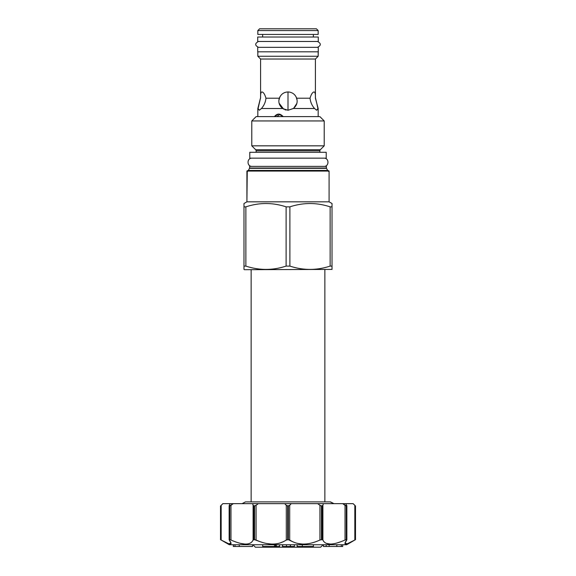 <?xml version="1.0" encoding="UTF-8"?>
<svg xmlns="http://www.w3.org/2000/svg" width="576" height="576" viewBox="0 0 576 576"><rect width="100%" height="100%" fill="white"/><g stroke="black" fill="none" stroke-linecap="round" stroke-linejoin="round"><path stroke-width="0.86" d="M316.411 28.8L259.589 28.8L257.832 30.564L259.589 28.8L257.832 30.564L259.589 28.8L316.411 28.8L318.168 30.564L316.411 28.8L318.168 30.564L257.832 30.564L268.747 30.564L257.832 30.564L257.832 34.438L318.168 34.438L307.253 34.438L318.168 34.438L318.168 30.564L316.411 28.8M318.168 108.511L316.692 110.268L314.561 108.511L293.4 108.511L314.561 108.511C311.976 105.595 310.471 102.161 310.039 98.215L296.683 98.215C297.864 102.139 296.77 105.566 293.4 108.511L288 110.268L282.6 108.511L261.439 108.511L282.6 108.511C279.238 105.595 278.136 102.161 279.317 98.215C280.93 94.234 283.824 92.153 288 91.958C292.176 92.153 295.07 94.234 296.683 98.215C297.864 102.139 296.77 105.566 293.4 108.511L288 110.268L282.6 108.511C279.238 105.595 278.136 102.161 279.317 98.215L265.961 98.215C265.543 102.139 264.031 105.566 261.439 108.511L259.308 110.268L257.832 108.511L257.832 116.611L257.832 108.511L257.832 116.611L257.832 108.511L260.59 97.632C260.453 93.996 260.899 92.102 261.929 91.958C263.441 92.153 264.78 94.234 265.961 98.215C265.543 102.139 264.031 105.566 261.439 108.511L259.308 110.268L258.098 108.511L260.59 97.632C260.453 93.996 260.899 92.102 261.929 91.958C263.441 92.153 264.78 94.234 265.961 98.215L279.317 98.215C280.93 94.234 283.824 92.153 288 91.958C292.176 92.153 295.07 94.234 296.683 98.215L310.039 98.215C311.22 94.234 312.559 92.153 314.071 91.958C315.101 92.102 315.547 93.996 315.41 97.632L315.41 59.026L315.41 97.632L315.41 59.026L318.168 56.268L315.41 59.026L260.59 59.026L260.59 97.632L260.59 59.026L257.832 56.268L260.59 59.026L315.41 59.026L318.168 56.268L318.29 47.347L318.29 51.811L318.29 47.347L318.29 51.811L257.71 51.811L257.71 47.347L318.29 47.347L257.71 47.347L261.468 47.347L257.71 47.347L257.71 51.811L257.71 47.347L257.71 51.811L318.29 51.811L318.168 56.268L318.168 51.811L318.168 56.268L257.832 56.268L260.59 59.026L257.832 56.268L257.832 51.811L257.832 56.268L257.832 51.811L257.832 56.268L318.168 56.268L315.41 59.026L315.41 98.215L318.168 108.511L318.168 116.611L318.168 108.511L318.168 116.611L318.168 108.511L316.771 103.298L317.902 108.511L316.692 110.268L314.561 108.511C311.976 105.595 310.471 102.161 310.039 98.215C311.22 94.234 312.559 92.153 314.071 91.958C315.101 92.102 315.547 93.996 315.41 97.632L316.771 103.298M283.162 116.611C280.109 113.278 277.193 113.278 274.406 116.611L278.676 114.084L283.162 116.611M260.59 97.632L260.59 98.215M262.642 37.015L262.642 34.438L262.642 37.015M313.358 37.015L313.358 34.438L313.358 37.015M268.747 34.438L318.168 34.438L318.168 30.564L318.168 34.438L318.168 30.564L257.832 30.564L257.832 34.438L257.832 30.564L257.832 34.438L268.747 34.438M288 110.268L293.544 108.403L296.863 103.414L293.544 108.403L288 110.268L288 91.958L286.697 92.052L288 91.958L288 110.268M297.13 101.851L297.158 101.261L297.13 101.851M297.115 100.246L296.086 96.818L297.115 100.246M295.157 95.4L294.775 94.954L295.157 95.4M280.008 96.638L278.885 100.26L280.008 96.638M279.094 103.234L283.759 109.231L279.094 103.234M284.911 109.735L286.07 110.066L284.911 109.735M285.415 92.326L284.429 92.686L285.415 92.326M283.55 93.11L282.91 93.499L283.55 93.11M289.303 92.052L288 91.958L289.303 92.052M307.253 30.564L318.168 30.564L307.253 30.564M315.41 97.632L315.41 98.215M279.979 114.257L277.027 116.611L279.979 114.257M329.09 171.079L329.09 201.838L332.021 203.53L332.021 266.098L330.127 266.098L332.021 266.098L332.021 269.417L244.447 269.69L332.021 269.417L332.021 206.849L330.127 206.849C316.714 202.435 303.307 202.435 289.894 206.849L289.894 266.098C303.307 270.504 316.714 270.504 330.127 266.098C316.714 270.504 303.307 270.504 289.894 266.098L286.106 266.098C272.693 270.504 259.286 270.504 245.873 266.098L243.979 266.098L243.979 269.417L244.447 269.69L243.979 269.417L244.447 269.69L243.979 269.417L243.979 266.098L245.873 266.098C259.286 270.504 272.693 270.504 286.106 266.098L289.894 266.098L289.894 206.849L286.106 206.849C272.693 202.435 259.286 202.435 245.873 206.849L245.873 266.098L245.873 206.849L243.979 206.849L243.979 203.53L246.91 201.838L243.979 203.53L246.91 201.838L329.09 201.838L332.021 203.53L332.021 206.849L330.127 206.849L330.127 266.098L330.127 206.849C316.714 202.435 303.307 202.435 289.894 206.849L286.106 206.849C272.693 202.435 259.286 202.435 245.873 206.849L243.979 206.849L243.979 203.53L246.91 201.838L329.09 201.838L329.09 171.079L329.09 201.838L332.021 203.53L329.09 201.838L329.09 171.079L246.91 171.079L246.91 201.838L247.262 170.726L328.738 170.726L247.81 170.726A0.59 0.59 0 0 0 248.314 170.431L327.686 170.431L326.462 168.322L327.686 170.431A0.59 0.59 0 0 0 328.19 170.726L247.262 170.726L247.262 171.432L247.262 170.726L329.09 171.079M256.126 116.611L319.874 116.611L324.216 120.953L324.216 145.836L320.321 149.738L324.216 145.836L320.321 149.738L255.679 149.738L320.321 149.738A1.526 1.526 90 0 0 319.874 150.811L319.874 152.294L319.874 150.811A1.526 1.526 90 0 1 320.321 149.738L324.216 145.836L324.216 120.953L324.216 145.836L251.784 145.836L261.41 145.836L251.784 145.836L255.679 149.738L251.784 145.836L324.216 145.836L324.216 120.953L319.874 116.611L324.216 120.953L251.784 120.953L261.41 120.953L251.784 120.953L251.784 145.836L255.679 149.738A1.526 1.526 -90 0 1 256.126 150.811L256.126 152.294L256.126 150.811L319.874 150.811L319.874 152.294L319.874 150.811L256.126 150.811A1.526 1.526 -90 0 0 255.679 149.738L251.784 145.836L251.784 120.953L324.216 120.953L319.874 116.611L256.126 116.611L251.784 120.953L251.784 145.836L251.784 120.953L256.126 116.611M247.81 170.726A0.59 0.59 0 0 0 248.314 170.431L249.538 168.322L326.462 168.322L249.538 168.322A0.59 0.59 0 0 0 249.61 168.026L249.61 166.385L326.39 166.385L326.39 168.026L326.39 166.385L326.39 168.026L249.61 168.026L326.39 168.026A0.59 0.59 0 0 0 326.462 168.322A0.59 0.59 0 0 1 326.39 168.026L326.39 166.385L249.61 166.385L249.61 168.026A0.59 0.59 0 0 1 249.538 168.322L248.314 170.431L327.686 170.431A0.59 0.59 0 0 0 328.19 170.726M243.979 206.849L243.979 266.098L243.979 206.849M286.106 206.849L286.106 266.098L286.106 206.849M320.638 547.2L255.362 547.2L252.9 544.738L255.362 547.2L252.9 544.738L255.362 547.2L320.638 547.2L323.1 544.738L320.638 547.2M229.306 544.738L346.694 544.738L355.5 539.654L346.694 544.738L355.5 539.654L346.694 544.738L229.306 544.738L220.5 539.654L229.306 544.738L220.5 539.654L220.5 505.994L222.926 503.647L221.162 505.354L222.926 503.647L233.273 503.647L230.969 505.354L230.969 540.022L229.716 539.654L229.262 540.022C233.237 545.414 230.537 545.414 221.162 540.022L220.5 539.654L220.5 505.994L221.162 505.354L221.162 540.022L220.5 539.654L229.306 544.738M355.5 539.654L355.5 505.994L354.838 505.354L354.838 540.022L354.838 505.354L353.074 503.647L355.5 505.994L355.5 539.654L354.838 540.022C345.463 545.414 342.763 545.414 346.738 540.022L346.63 539.654L345.031 540.022C332.762 545.414 325.39 545.414 322.898 540.022L323.734 541.548L322.898 540.022L322.049 539.654L319.939 540.022C308.074 545.414 297.994 545.414 289.706 540.022L292.234 541.534L288.346 539.654L286.294 540.022C277.999 545.414 267.926 545.414 256.061 540.022L259.646 541.541L254.549 539.654L253.102 540.022C250.61 545.414 243.23 545.414 230.969 540.022L229.716 539.654L229.716 505.994L230.969 505.354L230.969 540.022C243.23 545.414 250.61 545.414 253.102 540.022L253.102 505.354L252.641 503.647L258.286 503.647L256.061 505.354L256.061 540.022L254.549 539.654L254.549 505.994L256.061 505.354L256.061 540.022C267.926 545.414 277.999 545.414 286.294 540.022L286.294 529.834L286.294 540.022L285.444 540.583L286.294 540.022L286.294 505.354L284.738 503.647L291.262 503.647L289.706 505.354L289.706 540.022L288.346 539.654L288.346 505.994L289.706 505.354L289.706 540.022C297.994 545.414 308.074 545.414 319.939 540.022L319.939 529.834L319.939 540.022L318.751 540.562L319.939 540.022L319.939 505.354L317.714 503.647L323.359 503.647L322.898 505.354L322.898 540.022L322.049 539.654L322.049 505.994L322.898 505.354L322.898 540.022C325.39 545.414 332.762 545.414 345.031 540.022L345.031 505.354L342.727 503.647L345.982 503.647L346.63 505.994L345.982 503.647L353.074 503.647L354.838 505.354L353.153 503.647L355.5 505.994L355.5 539.654L347.393 543.73L344.93 543.319L346.738 540.022L346.63 505.994L346.284 539.654L345.031 540.022L345.031 505.354L346.284 505.994L346.284 539.654L346.63 505.994L342.727 503.647L323.359 503.647L322.898 505.354L321.451 505.994L321.451 539.654L319.939 540.022L319.939 505.354L321.451 505.994L321.451 539.654L322.049 539.654L322.049 505.994L319.939 505.354L317.714 503.647L291.262 503.647L289.706 505.354L287.654 505.994L287.654 539.654L286.294 540.022L286.294 505.354L287.654 505.994L287.654 539.654L288.346 539.654L288.346 505.994L286.294 505.354L284.738 503.647L258.286 503.647L256.061 505.354L253.951 505.994L253.951 539.654L253.102 540.022L253.102 505.354L253.951 505.994L253.951 539.654L254.549 539.654L254.549 505.994L253.102 505.354L252.641 503.647L233.273 503.647L229.37 505.994L229.262 540.022L231.07 543.319L228.607 543.73L221.162 540.022L221.162 505.354L222.847 503.647L220.5 505.994L220.5 539.654M240.235 543.326L244.519 544.018L240.235 543.326M249.912 543.298L251.136 542.614L249.912 543.298M266.4 543.463L270.943 544.018L266.4 543.463M279.482 543.161L283.91 541.462L279.425 543.175M297.756 543.463L301.961 544.018L297.756 543.463M326.282 543.377L330.336 544.054L326.268 543.37M331.502 544.018L332.741 543.895L331.502 544.018M334.051 543.694L335.362 543.42L334.051 543.694M336.118 543.24L341.28 541.577L336.118 543.24M343.843 540.54L344.93 540.065L343.843 540.54M329.162 546.494L323.431 546.494L323.431 544.738L323.431 546.494L323.489 544.738L323.489 546.494L326.174 546.494L326.174 544.738L326.174 546.494L336.845 546.494L329.162 546.494L329.162 544.738L329.162 546.494M341.323 546.494L336.845 546.494L336.845 544.738L336.845 546.494L341.323 546.494L341.323 544.738L341.323 546.494L342.698 546.494L341.323 546.494M345.982 503.647L230.018 503.647L229.262 505.354L229.262 540.022M346.738 540.022L346.63 539.654M229.262 505.354L230.018 503.647M342.698 544.738L342.698 546.494L342.698 544.738M233.41 544.738L233.374 546.494L233.374 544.738L233.374 546.494L234.979 546.494L233.41 546.494L233.41 544.738M233.338 544.738L233.302 546.494L233.338 544.738M252.569 544.738L252.569 546.494L234.979 546.494L234.979 544.738L234.979 546.494L239.256 546.494L239.256 544.738L239.256 546.494L252.569 546.494L252.569 544.738M276.307 546.494L276.307 544.738L276.307 546.494L279.562 546.494L279.562 544.738L279.562 546.494L262.699 546.494L262.699 544.738L262.699 546.494L274.486 546.494L274.486 544.738L274.486 546.494L275.508 546.494L275.508 544.738L275.508 546.494M282.492 544.738L282.492 546.494L282.492 544.738M294.379 544.738L294.379 546.494L282.492 546.494L282.622 544.738L282.622 546.494L286.488 546.494L286.488 544.738L286.488 546.494L290.311 546.494L290.311 544.738L290.311 546.494L290.419 544.738L290.419 546.494L294.379 546.494L294.379 544.738M297.151 544.738L297.151 546.494L297.151 544.738M313.402 544.738L313.402 546.494L297.151 546.494L302.328 546.494L302.328 544.738L302.328 546.494L313.402 546.494L313.402 544.738M252.022 158.162C246.722 157.91 246.722 166.637 252.022 166.385C246.722 166.637 246.722 157.91 252.022 158.162M323.978 158.162C329.278 157.91 329.278 166.637 323.978 166.385C329.278 166.637 329.278 157.91 323.978 158.162M249.79 158.162L326.21 158.162L326.21 152.294L326.21 158.162L249.79 158.162L249.79 152.294L326.21 152.294L326.21 158.162L326.21 152.294L249.79 152.294L249.79 158.162M245.484 501.89L242.071 503.647M330.516 501.89L333.929 503.647L330.206 501.905M258.538 41.479C254.75 43.438 254.75 45.389 258.538 47.347C254.75 45.389 254.75 43.438 258.538 41.479M317.462 41.479C321.25 43.438 321.25 45.389 317.462 47.347C321.25 45.389 321.25 43.438 317.462 41.479M257.71 41.479L318.29 41.479L318.29 37.015L318.29 41.479L257.71 41.479L257.71 37.015L318.29 37.015L318.29 41.479L318.29 37.015L257.71 37.015L257.71 41.479M229.37 505.994L229.37 539.654M346.63 505.994L346.738 505.354M324.864 269.69L324.864 501.89L324.864 269.69M251.136 269.69L251.136 501.89L251.136 269.69M256.126 150.811L256.126 152.294L256.126 150.811M326.462 168.322L327.686 170.431L326.462 168.322M249.538 168.322L248.314 170.431L249.538 168.322M328.486 171.324L328.738 170.726L328.738 171.432L328.738 170.726L247.262 170.726L247.514 171.324L247.262 170.726M346.86 505.771L346.86 539.784M229.14 539.784L229.14 505.771M330.552 501.89L245.448 501.89M257.832 108.511L259.229 103.298"/></g></svg>
